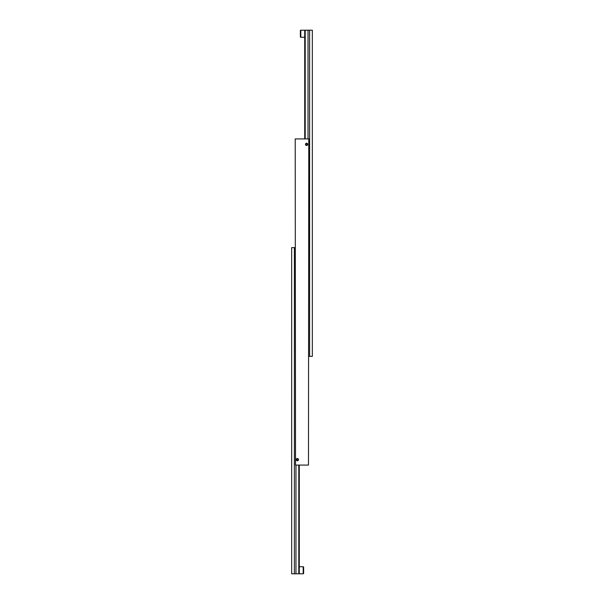 <?xml version="1.0" encoding="UTF-8"?>
<svg xmlns="http://www.w3.org/2000/svg" width="604" height="604" viewBox="0 0 604 604"><rect width="100%" height="100%" fill="white"/><g stroke="black" fill="none" stroke-linecap="round" stroke-linejoin="round"><path stroke-width="0.91" d="M296.254 459.644A1.125 1.125 0 0 1 297.379 458.519A1.125 1.125 0 0 1 298.504 459.644A1.125 1.125 0 0 1 297.379 460.769A1.125 1.125 0 0 1 296.254 459.644M298.331 459.644A0.951 0.951 0 0 1 297.379 460.595A0.951 0.951 0 0 1 296.428 459.644A0.951 0.951 0 0 1 297.379 458.693A0.951 0.951 0 0 1 298.331 459.644M305.496 144.356A1.125 1.125 0 0 1 306.621 143.231A1.125 1.125 0 0 1 307.746 144.356A1.125 1.125 0 0 1 306.621 145.481A1.125 1.125 0 0 1 305.496 144.356M307.572 144.356A0.951 0.951 0 0 1 306.621 145.307A0.951 0.951 0 0 1 305.669 144.356A0.951 0.951 0 0 1 306.621 143.405A0.951 0.951 0 0 1 307.572 144.356M306.228 145.035L307.013 145.035L307.406 144.356L307.013 143.677L306.228 143.677L305.835 144.356L306.228 145.035M296.987 460.324L297.772 460.324L298.165 459.644L297.772 458.964L296.987 458.964L296.594 459.644L296.987 460.324M308.47 465.08L308.795 138.92L308.47 465.08L295.53 465.08L295.205 138.92L295.53 465.08M308.47 138.92L295.53 138.92M300.369 36.829L300.369 30.638A0.438 0.438 0 0 1 300.807 30.2L300.807 37.267A0.438 0.438 0 0 1 300.369 36.829M305.209 138.92L305.209 30.2L308.032 30.2L308.032 138.92M309.61 30.2L309.61 356.36L312.328 356.36L312.328 30.2L308.032 30.2M305.209 30.2L304.718 30.2L304.718 138.92M308.795 356.36L309.61 356.36M303.631 567.171L303.631 573.362A0.438 0.438 0 0 1 303.193 573.8L303.193 566.733A0.438 0.438 0 0 1 303.631 567.171M298.791 465.08L298.791 573.8L295.968 573.8L295.968 465.08M294.39 573.8L294.39 247.64L291.672 247.64L291.672 573.8L295.968 573.8M298.791 573.8L299.282 573.8L299.282 465.08M295.205 247.64L294.39 247.64M304.718 37.267L300.807 37.267M304.718 30.2L300.807 30.2M299.282 566.733L303.193 566.733M299.282 573.8L303.193 573.8"/></g></svg>
